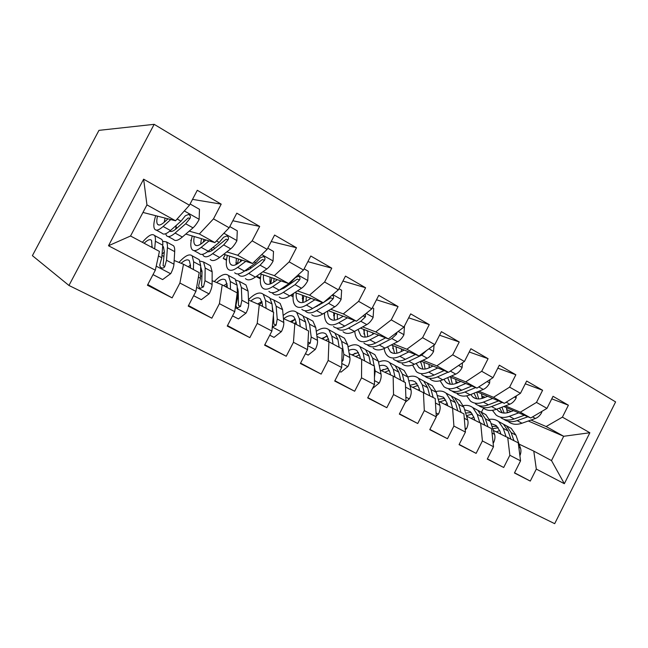 <?xml version="1.0" encoding="UTF-8"?>
<svg xmlns="http://www.w3.org/2000/svg" width="648" height="648" viewBox="0 0 648 648"><rect width="100%" height="100%" fill="white"/><g stroke="black" fill="none" stroke-linecap="round" stroke-linejoin="round"><path stroke-width="0.97" d="M68.955 285.468L554.688 523.673L615.6 401.906L154.167 124.327L68.955 285.468L32.4 255.652L98.966 130.353L154.167 124.327M108.491 245.754L143.637 179.18L189.451 205.214L175.543 220.766L146.95 204.889L130.548 236.002L108.491 245.754L155.326 270.208L147.428 285.241L172.125 297.877L179.901 283.03L195.915 291.389L188.22 306.107L211.839 318.192L219.413 303.661L234.738 311.656L227.237 326.066L249.845 337.632L257.232 323.401L271.909 331.055L264.595 345.173L286.246 356.254L293.455 342.306L307.525 349.653L300.389 363.488L321.157 374.107L328.188 360.442L341.69 367.481L334.716 381.048L354.65 391.246L361.519 377.841L374.479 384.604L367.675 397.904L386.816 407.697L393.539 394.551L405.988 401.047L399.33 414.104L417.741 423.517L424.31 410.613L436.282 416.867L429.77 429.673L447.485 438.728L453.908 426.06L465.434 432.078L459.068 444.658L476.11 453.373L482.404 440.94L493.509 446.731L487.272 459.084L503.699 467.483L509.855 455.269L520.555 460.85L514.447 472.983L530.283 481.083L514.544 472.797M192.521 199.373L221.203 204.136L197.292 190.285L189.451 205.214M221.203 204.136L213.492 218.87L229.165 227.78L214.877 242.603L185.798 234.066M232.835 220.757L259.678 226.419L236.795 213.168L229.165 227.78M259.678 226.419L252.153 240.845L267.146 249.367L252.526 263.509L223.763 254.243M271.22 241.534L296.492 247.739L274.59 235.054L267.146 249.367M296.492 247.739L289.162 261.873L303.523 270.03L288.611 283.541L260.099 273.74M307.873 261.646L331.768 268.167L310.789 256.017L303.523 270.03M331.768 268.167L324.616 282.018L338.386 289.842L323.214 302.754L294.921 292.531M342.914 281.054L365.602 287.761L345.473 276.105L338.386 289.842M365.602 287.761L358.611 301.336L371.822 308.845L356.424 321.197L328.342 310.651M376.48 299.781L398.066 306.561L378.748 295.375L371.822 308.845M398.066 306.561L391.238 319.877L403.931 327.086L388.338 338.912L360.442 328.107M408.669 317.828L429.26 324.624L410.694 313.875L403.931 327.086M429.26 324.624L422.585 337.689L434.776 344.615L419.013 355.946L391.303 344.939M439.563 335.227L459.238 341.99L441.393 331.654L434.776 344.615M459.238 341.99L452.709 354.812L464.438 361.471L448.538 372.341L421.006 361.163M469.249 352.002L488.082 358.692L470.91 348.746L464.438 361.471M488.082 358.692L481.699 371.28L492.982 377.695L476.96 388.12L449.607 376.812M497.802 368.177L515.849 374.771L499.316 365.197L492.982 377.695M515.849 374.771L509.603 387.139L520.474 393.312L504.346 403.323L477.179 391.919M525.285 383.786L542.611 390.266L526.67 381.04L520.474 393.312M542.611 390.266L536.487 402.416L546.969 408.37L530.753 417.992L503.763 406.499M551.764 398.844L568.401 405.203L553.036 396.309L546.969 408.37M568.401 405.203L562.407 417.142L589.858 432.743L564.343 483.708L536.317 469.079L530.283 481.083M493.274 430.377L518.238 442.827L520.555 460.85M509.855 455.269L507.684 437.198M528.298 420.989L563.695 436.282L546.143 426.538L530.987 420.034M511.151 411.537L506.615 409.593M507.092 411.82L508.567 412.46M562.407 417.142L546.143 426.538M589.858 432.743L563.695 436.282L551.505 460.582L564.343 483.708M466.536 416.129L491.565 428.603L493.509 446.731M482.404 440.94L480.63 422.763M483.594 397.921L481.869 397.184M530.753 417.992L520.304 412.185L505.408 405.883M485.15 397.305L481.65 395.823M536.487 402.416L520.304 412.185M438.809 401.363L463.911 413.845L465.434 432.078M453.908 426.06L452.555 407.795M456.573 383.268L456.03 383.041M504.346 403.323L493.509 397.313L478.904 391.214M458.209 382.571L455.819 381.583M509.603 387.139L493.509 397.313M410.054 386.046L435.205 398.536L436.282 416.867M424.31 410.613L423.419 392.243M476.96 388.12L465.718 381.875L451.437 376.018M430.272 367.327L429.089 366.841M481.699 371.28L465.718 381.875M380.206 370.146L393.142 376.091L405.389 382.628L405.988 401.047M393.539 394.551L393.142 376.091M448.538 372.341L436.865 365.861L422.942 360.256M452.709 354.812L436.865 365.861M349.199 353.63L361.665 359.3L374.406 366.096L374.479 384.604M361.519 377.841L361.665 359.3M419.013 355.946L406.887 349.215L393.368 343.894M422.585 337.689L406.887 349.215M316.969 336.466L328.917 341.828L342.176 348.899L341.69 367.481M328.188 360.442L328.917 341.828M324.494 314.045L323.53 313.511M388.338 338.912L375.727 331.914L362.637 326.9M334.19 316.005L333.534 315.754M391.238 319.877L375.727 331.914M283.427 318.614L294.816 323.636L308.626 331.007L307.525 349.653M293.455 342.306L294.816 323.636M293.058 296.784L290.515 295.391M317.058 306.407L316.394 306.164M302.981 301.126L302.511 300.947M356.424 321.197L343.302 313.907L330.699 309.242M319.326 305.03L318.654 304.779M303.199 299.06L302.243 298.704M293.155 295.342L291.519 294.735M358.611 301.336L343.302 313.907M237.435 295.245L238.375 295.65M248.516 300.024L259.273 304.673L273.667 312.352L271.909 331.055M257.232 323.401L259.273 304.673L262.092 302.219M260.399 278.867L256.154 276.534M283.532 288.417L282.423 288.02M271.779 277.757L270.71 283.784L269.981 283.524M323.214 302.754L309.541 295.164L297.473 290.879M285.987 286.805L284.845 286.4M271.002 281.491L269.722 281.038M260.504 277.765L256.446 276.323M324.616 282.018L309.541 295.164M200.507 275.789L201.965 276.396M212.123 280.665L222.199 284.893L237.217 292.912L234.738 311.656M219.413 303.661L222.199 284.893M226.46 260.237L223.236 258.471L225.204 254.713M248.573 269.771L246.993 269.236M288.611 283.541L274.355 275.627L262.869 271.771M251.278 267.875L249.618 267.324M237.541 263.266L235.896 262.715M226.541 259.573L223.236 258.471M289.162 261.873L274.355 275.627M161.959 255.539L163.984 256.357M174.174 260.48L183.489 264.246L199.179 272.614L195.915 291.389M179.901 283.03L183.489 264.246M191.144 240.854L190.763 240.643L191.403 239.436M252.526 263.509L237.662 255.255L226.808 251.87M215.079 248.216L212.844 247.52M201.131 243.875L200.686 243.737M252.153 240.845L237.662 255.255M130.548 236.002L159.44 251.416L155.326 270.208M214.877 242.603L199.349 233.977L189.192 231.142M177.293 227.813L175.867 227.408M213.492 218.87L199.349 233.977M481.415 412.266L483.473 408.191M519.089 444.123L533.782 451.121L551.505 460.582M175.543 220.766L142.973 212.439M143.637 179.18L146.95 204.889M536.317 469.079L533.782 451.121M172.125 297.877L147.793 284.561M211.839 318.192L188.519 305.54M249.845 337.632L227.497 325.579M286.246 356.254L264.813 344.752M321.157 374.107L300.575 363.115M354.65 391.246L334.886 380.716M386.816 407.697L367.821 397.605M417.741 423.517L399.468 413.829M447.485 438.728L429.899 429.43M476.11 453.373L459.181 444.431M503.699 467.483L487.377 458.873M167.978 218.83L164.568 221.94C161.174 224.978 158.841 225.763 157.569 224.305C156.565 222.944 156.541 220.223 157.488 216.149M170.764 219.542L163.118 226.484C159.06 230.081 156.273 231.004 154.767 229.271C153.26 227.124 153.568 222.604 155.698 215.687M190.099 203.982L199.479 209.32L199.122 219.551C197.122 223.228 195.089 225.998 193.015 227.853L182.347 237.03C178.2 240.513 175.3 241.356 173.648 239.549L168.14 236.544M175.6 229.271L176.321 225.318M165.661 233.734L166.52 235.661C168.124 237.443 170.975 236.577 175.09 233.053L185.668 223.763L190.018 218.392C190.82 216.61 190.334 215.298 188.552 214.464L185.336 215.768L180.995 221.162L170.473 230.518C166.382 234.074 163.555 234.965 161.984 233.199L156.314 230.113M165.102 218.093L164.163 222.305M190.018 218.392L188.187 217.963L176.491 228.517C173.429 231.174 171.185 232.049 169.752 231.134M153.017 274.598L162.624 279.58L170.805 273.545C172.7 269.811 173.753 266.692 173.956 264.198L174.693 251.626C174.847 248.816 174.458 246.864 173.518 245.762L171.825 244.847M164.3 252.08L162.065 254.113M154.686 248.873L155.366 241.226C155.601 238.432 155.293 236.504 154.435 235.443C152.175 233.272 148.157 235.564 142.366 242.303M152.102 247.496L151.543 240.368C150.125 238.869 147.655 239.833 144.131 243.251M153.001 274.622L162.624 279.58M160.113 238.513L161.733 239.387C162.624 240.465 162.964 242.409 162.753 245.203L161.789 257.742L160.007 264.003C159.448 265.761 159.975 267.065 161.587 267.908C163.037 268.272 164.09 267.81 164.77 266.514L166.52 260.253L167.395 247.698C167.581 244.895 167.216 242.951 166.317 241.866L162.591 241.307M162.68 246.191L163.426 246.758L164.325 251.683L163.102 265.777L164.77 266.514M152.215 246.256L151.316 247.082M205.959 239.979L202.484 242.846C198.936 245.689 196.417 246.329 194.918 244.758C193.72 243.324 193.501 240.586 194.254 236.544M209.077 240.894L201.188 247.358C196.952 250.736 193.938 251.481 192.148 249.618C190.35 247.35 190.374 242.798 192.237 235.953M229.789 226.573L237.281 230.834L236.868 240.813C234.908 244.409 232.859 247.091 230.712 248.832L219.623 257.467C215.306 260.739 212.196 261.411 210.276 259.475M211.758 250.655L211.839 248.33M202.565 254.316L203.432 255.758C205.303 257.661 208.381 256.964 212.666 253.651L223.673 244.92L228.096 239.76C228.898 238.035 228.461 236.771 226.768 235.961L223.609 237.241L219.194 242.425L208.235 251.221C203.974 254.559 200.921 255.28 199.082 253.384L193.922 250.582M201.431 238.65L200.669 244.183M204.047 239.42L203.229 242.231M228.096 239.76L226.071 239.209L213.921 249.148C211.297 251.221 209.174 252.08 207.571 251.74M242.384 260.245L238.845 262.886C235.167 265.567 232.47 266.069 230.761 264.4C229.392 262.886 228.995 260.123 229.578 256.122M245.811 261.346L237.686 267.373C233.296 270.548 230.081 271.131 228.031 269.147C225.958 266.765 225.731 262.181 227.351 255.401M267.762 248.184L273.513 251.456L273.043 261.193C271.131 264.716 269.066 267.308 266.846 268.952L255.385 277.077C250.922 280.147 247.601 280.665 245.446 278.616M246.71 270.743L246.564 269.544M238.059 273.942L238.869 275.044C240.983 277.069 244.264 276.526 248.702 273.416L260.091 265.194L264.587 260.229C265.388 258.568 264.983 257.345 263.388 256.559L260.285 257.823L255.806 262.805L244.458 271.083C240.035 274.217 236.779 274.776 234.689 272.768M236.374 258.309L236.01 264.635M238.553 259.006L237.435 263.858M264.587 260.229L262.375 259.565L249.82 268.936L244.11 271.334M240.278 261.816L240.667 259.686M193.663 295.691L201.334 299.676L209.247 293.714C211.086 290.045 212.042 286.959 212.115 284.448L212.155 271.771L210.511 265.761L208.607 264.732M202.03 270.799L200.588 271.771M193.388 269.528L193.622 261.808L192.205 255.863C189.491 253.473 185.085 255.66 178.978 262.424M190.439 267.956L190.52 265.696L189.338 260.682C187.637 259.03 184.899 259.905 181.132 263.291M193.655 295.715L201.334 299.676M197.365 258.657L199.203 259.654L200.71 265.615L200.459 278.267L198.912 284.496C198.377 286.214 198.879 287.477 200.402 288.287L203.464 286.894L204.987 280.673L205.157 268.013L203.602 262.027L200.07 261.071M200.686 266.749L202.046 271.852L201.593 286.043L203.464 286.894M190.528 265.016L188.244 266.782M232.543 315.868L238.432 318.921L246.094 313.041C247.876 309.444 248.751 306.391 248.694 303.863L248.087 291.106L246.013 284.966L243.915 283.832M238.019 289.194L237.249 289.559M230.486 289.316L230.307 281.54L228.444 275.465C225.326 272.873 220.604 274.906 214.277 281.564M227.205 287.566L227.165 285.29L225.609 280.163C223.617 278.373 220.628 279.166 216.618 282.552M232.535 315.892L238.432 318.921M233.126 277.992L235.159 279.094L237.111 285.193L237.516 297.934L236.18 304.131C235.678 305.807 236.147 307.039 237.597 307.816L240.554 306.431L241.858 300.235L241.372 287.493L239.379 281.378L235.969 280.179M227.165 285.128L225.561 286.691M237.16 286.813L238.221 291.203L238.488 305.475L240.554 306.431M227.035 283.541L223.714 285.703M277.352 279.669L273.748 282.131C269.949 284.65 267.098 285.023 265.194 283.257C263.663 281.678 263.112 278.899 263.542 274.922M281.054 280.94L272.727 286.586C268.191 289.567 264.781 290.004 262.505 287.906C260.188 285.42 259.726 280.811 261.12 274.088M304.123 268.88L308.27 271.237L307.751 280.738C305.872 284.197 303.799 286.7 301.514 288.255L289.721 295.901C285.12 298.793 281.621 299.165 279.239 297.011M272.201 292.726L272.921 293.576C275.262 295.707 278.721 295.31 283.306 292.386L295.043 284.65L299.587 279.871C300.38 278.267 300.024 277.077 298.501 276.315L295.464 277.555L290.92 282.358L279.223 290.15C274.663 293.09 271.22 293.504 268.904 291.389M270.005 277.142L270.103 284.002M299.587 279.871L297.213 279.102L284.286 287.939L279.393 290.037M273.699 282.172L274.08 278.543M310.943 298.323L307.282 300.615C303.377 302.981 300.38 303.24 298.299 301.393C296.622 299.749 295.925 296.954 296.209 292.993M314.896 299.749L306.382 305.038C301.717 307.841 298.137 308.14 295.65 305.945C293.301 303.604 292.54 299.465 293.366 293.544M338.969 288.708L341.642 290.231L341.075 299.506C339.236 302.899 337.146 305.321 334.814 306.796L322.72 313.997C317.99 316.71 314.329 316.945 311.745 314.709M322.429 302.47L312.628 308.464C307.938 311.234 304.325 311.51 301.806 309.29M302.381 295.229L302.956 302.47M303.791 295.739L302.924 302.389M305.046 310.74L305.662 311.396C308.213 313.624 311.842 313.365 316.548 310.611L328.593 303.329L333.185 298.72C333.979 297.165 333.655 296.023 332.205 295.286M323.117 302.721L313.567 307.889M306.091 301.304L306.269 296.63M333.185 298.72L330.666 297.853L323.595 302.422M269.771 335.186L274.015 337.389L281.435 331.582C283.168 328.05 283.962 325.021 283.792 322.493L282.593 309.663L280.13 303.41L277.846 302.179M266.069 308.302L265.518 300.478L263.242 294.281C259.816 291.535 254.899 293.325 248.492 299.651M262.497 306.391L262.343 304.106L260.439 298.874C258.188 296.954 254.964 297.659 250.768 301.004M269.754 335.21L274.015 337.389M272.387 325.944L273.27 326.551L276.121 325.166L277.231 319.01L276.145 306.196L273.748 299.967L270.41 298.606M261.8 306.026L262.44 305.564M272.249 306.488L273.148 312.077M267.47 296.573L269.698 297.772L272.047 303.993L272.67 311.826M261.938 301.612L257.669 303.985M273.399 315.212L273.885 324.122L276.121 325.166M305.435 353.695L308.173 355.112L315.357 349.385C317.05 345.919 317.763 342.914 317.496 340.378L315.754 327.499L312.919 321.149L310.481 319.829M300.243 326.527L299.336 318.67L296.687 312.368C293.406 309.72 288.895 310.773 283.144 315.511M296.387 324.478L296.136 322.178L293.909 316.856C291.422 314.815 288.004 315.43 283.646 318.711M305.427 353.719L308.173 355.112M307.824 344.623L310.262 343.148L311.194 337.033L309.55 324.162L306.788 317.828L303.499 316.37M295.269 319.156L291.527 322.186M294.411 323.457L296.16 322.38M306.164 326.527L306.626 329.937M300.502 314.434L302.891 315.722L305.613 322.048L306.577 329.913M295.415 319.124L290.247 321.619M343.238 316.24L339.528 318.387C335.518 320.614 332.392 320.768 330.148 318.84C328.447 317.253 327.613 314.661 327.637 311.064M347.425 317.812L338.742 322.777C333.955 325.409 330.221 325.588 327.54 323.303C325.32 321.222 324.316 317.763 324.526 312.919M372.398 307.735L373.702 308.48L373.094 317.544C371.296 320.865 369.198 323.222 366.817 324.608L354.456 331.395C349.612 333.947 345.805 334.06 343.035 331.736M354.618 320.517L344.744 326.074C339.941 328.674 336.174 328.828 333.461 326.527M333.558 312.611L334.619 320.144M334.643 313.016L334.012 318.573M336.668 328.042L337.179 328.544C339.916 330.861 343.699 330.723 348.519 328.139L360.831 321.278L365.472 316.832L365.375 314.013M354.869 320.606L346.899 324.859M337.422 319.415L337.284 314.005M340.986 372.138L339.641 371.458L340.986 372.138L347.96 366.485C349.604 363.083 350.252 360.11 349.888 357.566L347.636 344.647L344.477 338.207L341.885 336.806M333.072 344.048L331.849 336.158L328.844 329.759C325.693 327.224 321.505 327.742 316.264 331.306M328.965 341.861L328.625 339.544L326.106 334.149C323.749 332.23 320.622 332.432 316.734 334.757M341.836 361.786L343.059 360.426L343.829 354.351L341.674 341.439L338.572 335.016L335.324 333.477M325.847 336.442L322.607 339.001M325.628 340.354L328.496 338.815M332.278 331.614L334.822 332.991L337.883 339.406L339.163 347.296M327.564 336.069L321.635 338.564M374.309 333.477L370.543 335.486C366.452 337.584 363.204 337.632 360.815 335.64L358.061 329.411M378.707 335.186L369.87 339.844C364.978 342.322 361.098 342.379 358.239 340.014C356.157 338.151 355.007 335.21 354.804 331.201M404.49 326.001L403.89 334.894C402.125 338.151 400.027 340.435 397.597 341.747L384.993 348.138C380.052 350.544 376.107 350.544 373.167 348.138M372.713 334.336L372.811 332.902M385.592 337.851L375.646 343.019C370.737 345.465 366.841 345.497 363.941 343.116M363.617 329.338L365.132 337.106M364.395 329.638L363.949 333.995M367.124 344.696L367.529 345.068C370.437 347.458 374.358 347.433 379.283 345.003L391.838 338.54L396.511 334.255L396.924 332.4M367.683 336.676L367.181 330.715M372.543 388.517L379.307 382.928C380.911 379.582 381.486 376.642 381.032 374.099L378.327 361.155L374.852 354.642L372.13 353.168M364.646 360.887L363.123 352.982L359.802 346.502C356.764 344.08 352.836 344.201 348.025 346.883M360.337 358.692L359.883 356.262L357.089 350.803C354.893 349.029 352.083 348.908 348.648 350.455M374.188 365.982L372.584 358.069L369.166 351.564L365.95 349.969M355.144 353.168L352.577 355.169M355.72 356.603L359.527 354.812M362.872 348.162L365.553 349.612L368.939 356.108L370.51 364.022M358.482 352.447L351.896 354.861M374.455 377.395L375.208 371.004L374.406 367.068M404.231 350.074L400.415 351.953C396.244 353.921 392.891 353.881 390.355 351.832L387.577 346.826M408.815 351.896L399.832 356.279C394.851 358.611 390.849 358.555 387.82 356.108C385.868 354.432 384.653 351.905 384.159 348.543M434.03 345.157L433.528 351.589C431.787 354.78 429.689 356.999 427.226 358.239L414.404 364.265C409.382 366.525 405.316 366.42 402.214 363.941M401.396 351.467L401.42 348.956M415.409 354.513L405.405 359.332C400.407 361.633 396.374 361.56 393.32 359.105M392.599 345.449L394.551 353.403M393.101 345.651L392.801 348.697M396.471 360.725L396.77 360.985C399.848 363.447 403.89 363.536 408.904 361.252L421.686 355.153L426.708 350.414M396.908 353.192L396.017 346.81M405.429 402.149L409.471 398.755C411.035 395.466 411.553 392.55 411.018 390.007L407.876 377.055L404.125 370.47L401.274 368.931M395.029 377.104L393.239 369.174L389.626 362.629C386.686 360.312 382.984 360.142 378.529 362.135M390.533 374.892L389.975 372.357L386.937 366.833C384.896 365.205 382.352 364.873 379.307 365.837M404.222 382.004L402.343 374.074L398.65 367.505L395.45 365.869M383.252 369.376L381.502 370.737M384.758 372.244L389.367 370.332M392.348 364.103L395.167 365.626L398.836 372.187L400.675 380.117M388.249 368.258L381.081 370.551M405.608 389.302L405.567 387.974M433.05 366.047L429.195 367.813C424.958 369.676 421.508 369.546 418.843 367.432L416.178 363.431M437.813 367.983L428.709 372.106C423.638 374.301 419.515 374.147 416.34 371.636L412.582 365.018M462.478 362.815L462.073 367.659C460.364 370.794 458.258 372.948 455.763 374.123L442.754 379.809C437.651 381.939 433.471 381.729 430.223 379.185M429.187 367.821L429.041 364.427M444.139 370.551L434.079 375.054C428.992 377.217 424.853 377.039 421.645 374.52M420.568 361.365L422.933 369.093M420.787 361.268L420.657 362.702M424.78 376.172L424.975 376.334C428.198 378.861 432.354 379.056 437.449 376.901L448.124 372.171M425.12 369.036L423.849 362.313M449.987 371.345L453.721 368.793M436.234 415.951L438.518 413.991C440.049 410.767 440.51 407.876 439.895 405.332L436.363 392.372L432.346 385.73L429.381 384.126M419.361 389.408L418.373 389.91M424.294 392.712L422.253 384.782L418.365 378.173C415.522 375.953 412.031 375.573 407.876 377.031M419.637 390.493L418.973 387.869L415.708 382.288C413.813 380.797 411.512 380.319 408.799 380.862M433.148 397.435L431.025 389.505L427.064 382.871L423.889 381.21M412.784 387.31L418.082 385.382M420.779 379.477L423.711 381.056L427.64 387.682L429.729 395.612M416.931 383.527L409.876 385.309M460.833 381.453L456.945 383.114C452.644 384.863 449.105 384.653 446.326 382.49L443.88 379.315M465.758 383.486L456.548 387.374C451.405 389.432 447.177 389.181 443.864 386.613L440.089 380.757M489.88 379.712L489.58 383.154C487.904 386.232 485.798 388.33 483.27 389.44L470.092 394.802C464.916 396.803 460.639 396.503 457.261 393.903M456.111 383.446L455.722 379.339M471.841 386.006L461.724 390.209C456.565 392.251 452.32 391.975 448.983 389.399M447.695 377.646L450.328 384.207M452.093 391.068L452.199 391.149C455.552 393.733 459.813 394.016 464.972 391.991L475.664 387.585M452.377 384.272L450.725 377.274M465.24 429.786L466.52 428.676C468.01 425.501 468.415 422.65 467.735 420.106L463.83 407.147L459.578 400.456L456.508 398.795M447.128 403.518L445.241 404.368M452.498 407.762L450.222 399.824L446.083 393.158C443.337 391.036 440.008 390.501 436.112 391.538M447.695 405.518L446.934 402.821L443.459 397.2L437.214 395.491M461.036 412.314L458.687 404.384L454.475 397.702L451.324 396.017M439.854 401.849L445.759 399.954M448.197 394.308L451.243 395.944L455.423 402.627L457.739 410.557M444.585 398.277L438.259 399.338M487.644 396.317L483.716 397.872C479.366 399.516 475.745 399.233 472.862 397.03L470.699 394.551M492.707 398.439L483.4 402.1C478.192 404.036 473.866 403.696 470.424 401.072L466.69 395.839M516.31 395.896L516.108 398.099C514.455 401.12 512.357 403.161 509.806 404.214L496.481 409.269C491.241 411.148 486.867 410.767 483.368 408.11M482.169 398.407L481.505 393.733M498.563 400.901L488.398 404.838C483.181 406.758 478.832 406.393 475.373 403.761M474.028 393.198L476.774 398.779M478.467 405.446L478.475 405.454C481.958 408.094 486.308 408.459 491.532 406.555L502.24 402.44M478.71 398.933L476.709 392.105M493.128 443.183L493.509 442.843C494.967 439.717 495.323 436.89 494.578 434.354L490.342 421.403L485.862 414.671L482.695 412.962M474.765 420.001L473.907 417.247L471.201 418.325M479.714 422.334L477.203 414.339L472.838 407.624C470.165 405.591 466.989 404.927 463.304 405.648M473.907 417.247L470.237 411.585L464.608 409.73M487.928 426.659L485.376 418.738L480.946 412.007L477.795 410.306M466.398 415.676L472.457 414.056M474.676 408.621L477.811 410.322L482.217 417.037L484.753 424.966M471.274 412.525L465.612 413.06M513.524 410.654L509.571 412.12C505.165 413.667 501.471 413.319 498.49 411.067L496.676 409.188M518.716 412.865L509.328 416.308C504.063 418.138 499.649 417.717 496.085 415.036L492.423 410.322M541.817 411.423L541.704 412.517C540.084 415.49 537.986 417.474 535.418 418.47L521.956 423.233C516.659 425.007 512.212 424.545 508.599 421.848M507.392 412.768L506.436 407.641M524.354 415.263L514.148 418.956C508.874 420.763 504.444 420.325 500.864 417.636M499.568 408.094L502.33 412.849M503.95 419.337C507.538 421.97 511.944 422.399 517.185 420.617L527.893 416.777M504.16 413.076L501.957 407.187M519.899 455.763C521.033 452.928 521.227 450.376 520.49 448.108L515.938 435.173L511.264 428.409L508.008 426.643M499.738 430.58L496.303 431.811M505.983 436.396L503.245 428.352L498.668 421.597C496.076 419.637 493.023 418.892 489.524 419.353M500.888 433.982L499.948 431.171L496.101 425.477L491.046 423.557M513.888 440.51L511.142 432.597L506.501 425.833L503.261 424.084M492.747 428.774L498.231 427.712M500.256 422.455L503.48 424.197L508.097 430.96L510.827 438.874M497.04 426.303L491.986 426.449M199.13 219.291L184.324 210.948M170.473 230.518L163.118 226.484M182.347 237.03L175.09 233.053M180.995 221.162L177.123 219M193.015 227.853L185.668 223.763M156.217 266.15L170.602 273.699M167.395 247.698L174.693 251.626M155.366 241.226L162.753 245.203M166.52 260.253L173.956 264.198M158.444 255.968L161.789 257.742M236.876 240.562L223.892 233.248M208.235 251.221L201.188 247.358M219.623 257.467L212.666 253.651M219.194 242.425L216.497 240.918M230.712 248.832L223.673 244.92M273.059 260.95L261.76 254.583M244.458 271.083L237.686 267.373M255.385 277.077L248.702 273.416M255.806 262.805L254.186 261.905M266.846 268.952L260.091 265.194M196.619 287.339L209.053 293.86M205.157 268.013L212.155 271.771M193.622 261.808L200.71 265.615M204.987 280.673L212.115 284.448M198.385 277.166L200.459 278.267M235.273 307.614L245.9 313.187M241.372 287.493L248.087 291.106M230.307 281.54L237.111 285.193M241.858 300.235L248.694 303.863M236.617 297.456L237.516 297.934M307.768 280.503L298.023 275.011M279.223 290.15L272.727 286.586M289.721 295.901L283.306 292.386M290.92 282.358L290.296 282.01M301.514 288.255L295.043 284.65M341.091 299.279L332.789 294.605M312.628 308.464L306.382 305.038M322.72 313.997L316.548 310.611M334.814 306.796L328.593 303.329M272.281 327.029L281.248 331.727M276.145 306.196L282.593 309.663M265.518 300.478L272.047 303.993M277.231 319.01L283.792 322.493M307.76 345.635L315.179 349.523M309.55 324.162L315.754 327.499M299.336 318.67L305.613 322.048M311.194 337.033L317.496 340.378M307.97 342.071L310.262 343.148M373.11 317.317L366.152 313.397M344.744 326.074L338.742 322.777M354.456 331.395L348.519 328.139M366.817 324.608L360.831 321.278M362.977 315.941L365.472 316.832M341.796 363.479L347.79 366.622M341.674 341.439L347.636 344.647M331.849 336.158L337.883 339.406M343.829 354.351L349.888 357.566M341.885 359.867L343.059 360.426M403.906 334.668L398.18 331.444M375.646 343.019L369.87 339.844M384.993 348.138L379.283 345.003M397.597 341.747L391.838 338.54M395.15 333.744L396.511 334.255M374.463 380.619L379.137 383.065M372.584 358.069L378.327 361.155M363.123 352.982L368.939 356.108M375.208 371.004L381.032 374.099M433.544 351.37L428.968 348.794M405.405 359.332L399.832 356.279M414.404 364.265L408.904 361.252M427.226 358.239L421.686 355.153M405.859 397.086L409.309 398.893M402.343 374.074L407.876 377.055M393.239 369.174L398.836 372.187M405.535 387.099L411.018 390.007M462.089 367.448L458.582 365.472M434.079 375.054L428.709 372.106M442.754 379.809L437.449 376.901M455.763 374.123L450.425 371.15M436.055 412.922L438.364 414.129M431.025 389.505L436.363 392.372M422.253 384.782L427.64 387.682M435.464 402.983L439.895 405.332M489.596 382.952L487.085 381.534M461.724 390.209L456.548 387.374M470.092 394.802L464.972 391.991M483.27 389.44L478.775 386.937M465.11 428.158L466.366 428.814M458.687 404.384L463.83 407.147M450.222 399.824L455.423 402.627M464.284 418.276L467.735 420.106M516.124 397.896L514.536 397.005M488.398 404.838L483.4 402.1M496.481 409.269L491.532 406.555M509.806 404.214L506.177 402.189M485.376 418.738L490.342 421.403M477.203 414.339L482.217 417.037M492.043 433.01L494.578 434.354M541.728 412.322L540.999 411.909M514.148 418.956L509.328 416.308M521.956 423.233L517.185 420.617M535.418 418.47L532.591 416.899M511.142 432.597L515.938 435.173M503.245 428.352L508.097 430.96M518.797 447.209L520.49 448.108M157.569 224.305L158.865 225.01M169.873 231.036L170.667 231.474M173.518 245.762L166.317 241.866M161.733 239.387L154.435 235.443M194.918 244.758L196.393 245.568M230.761 264.4L232.405 265.299M210.511 265.761L203.602 262.027M199.203 259.654L192.205 255.863M246.013 284.966L239.379 281.378M235.159 279.094L228.444 275.465M265.194 283.257L266.992 284.245M298.299 301.393L300.235 302.454M280.13 303.41L273.748 299.967M269.698 297.772L263.242 294.281M312.919 321.149L306.788 317.828M302.891 315.722L296.687 312.368M330.148 318.84L332.213 319.974M344.477 338.207L338.572 335.016M334.822 332.991L328.844 329.759M360.815 335.64L362.993 336.839M374.852 354.642L369.166 351.564M365.553 349.612L359.802 346.502M390.355 351.832L392.648 353.087M404.125 370.47L398.65 367.505M395.167 365.626L389.626 362.629M418.843 367.432L421.232 368.744M432.346 385.73L427.064 382.871M423.711 381.056L418.365 378.173M446.326 382.49L448.813 383.851M459.578 400.456L454.475 397.702M451.243 395.944L446.083 393.158M472.862 397.03L475.43 398.431M485.862 414.671L480.946 412.007M477.811 410.322L472.838 407.624M498.49 411.067L501.131 412.509M511.264 428.409L506.501 425.833M503.48 424.197L498.668 421.597"/></g></svg>
